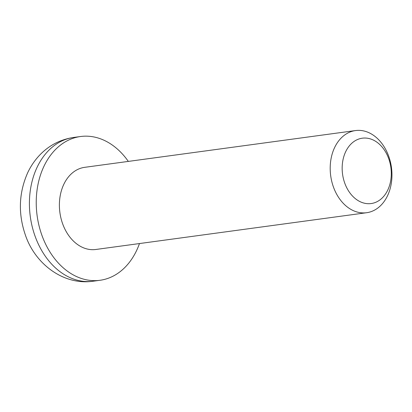 <?xml version="1.0" encoding="UTF-8"?>
<svg xmlns="http://www.w3.org/2000/svg" width="412" height="412" viewBox="0 0 412 412"><rect width="100%" height="100%" fill="white"/><g stroke="black" fill="none" stroke-linecap="round" stroke-linejoin="round"><path stroke-width="0.62" d="M355.499 130.568L84.697 167.329A41.452 30.658 82.3 0 0 84.146 167.411A41.452 30.658 82.3 0 0 59.946 212.901A41.452 30.658 82.3 0 0 95.847 249.476L366.649 212.716A41.452 30.658 -97.7 0 1 330.748 176.135A41.452 30.658 -97.7 0 1 354.948 130.65A41.452 30.658 -97.7 0 1 355.499 130.568A41.452 30.658 -97.7 0 1 391.4 167.143A41.452 30.658 -97.7 0 1 367.2 212.633A41.452 30.658 -97.7 0 1 366.649 212.716M361.854 138.262A32.975 24.385 -97.7 0 1 390.808 166.999A32.975 24.385 -97.7 0 1 371.603 203.482A32.975 24.385 -97.7 0 1 342.645 174.745A32.975 24.385 -97.7 0 1 361.854 138.262M128.323 161.406A72.538 53.648 82.3 0 0 80.515 136.521A72.538 53.648 82.3 0 0 79.552 136.666A72.538 53.648 82.3 0 0 37.204 216.269A72.538 53.648 82.3 0 0 100.028 280.284A72.538 53.648 82.3 0 0 100.992 280.139A72.538 53.648 82.3 0 0 139.472 243.554M72.733 137.593A72.538 53.648 82.3 0 0 30.385 217.196A72.538 53.648 82.3 0 0 93.21 281.205C63.788 285.583 35.293 264.226 25.482 235.329C18.025 213.838 18.761 192.976 27.681 172.746C30.782 166.144 34.804 160.242 39.737 155.046C48.776 145.647 59.642 139.848 72.342 137.649L73.697 137.448A72.538 53.648 82.3 0 0 72.733 137.593M73.697 137.448L80.515 136.521M93.21 281.205L100.028 280.284"/></g></svg>
